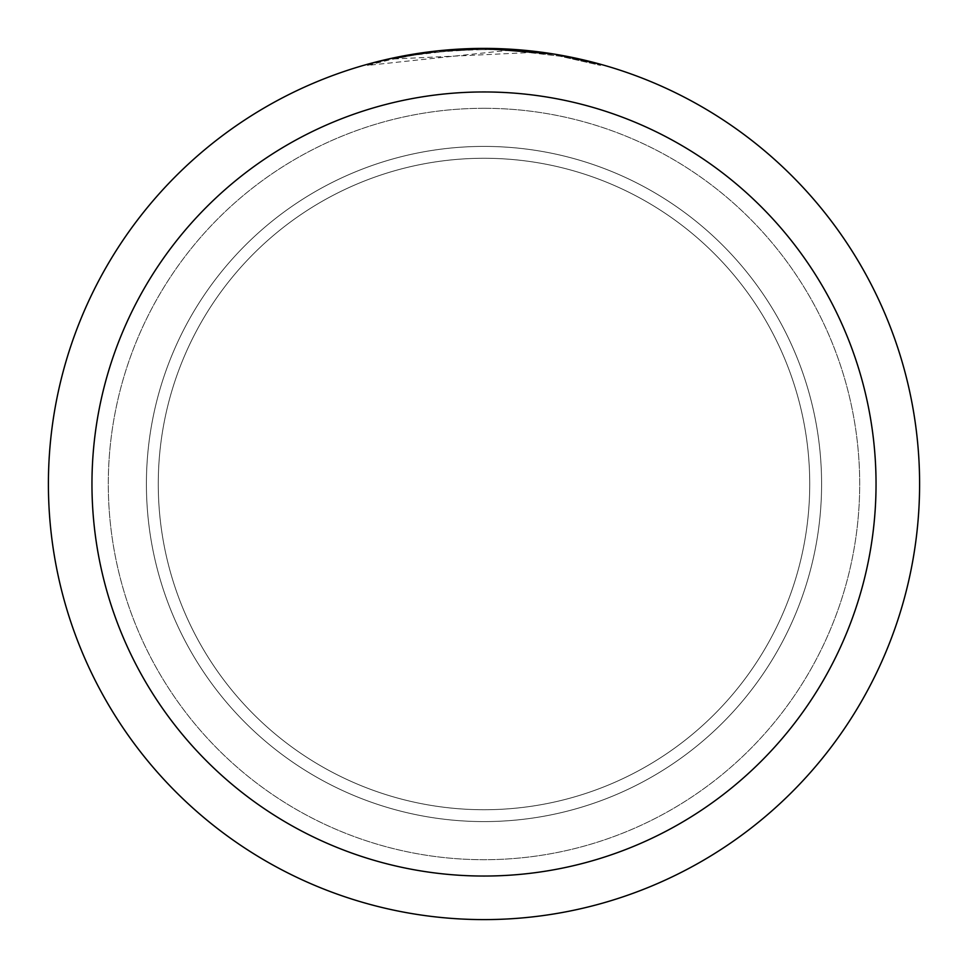 <?xml version="1.0" encoding="UTF-8"?>
<svg xmlns="http://www.w3.org/2000/svg" width="968" height="968" viewBox="0 0 968 968"><rect width="100%" height="100%" fill="white"/><g stroke="black" fill="none" stroke-linecap="round" stroke-linejoin="round"><path stroke-width="0.73" stroke-dasharray="4.84 3.63" d="M484 158.268A325.732 325.732 0 0 1 809.732 484A325.732 325.732 0 0 1 484 809.732A325.732 325.732 0 0 1 158.268 484A325.732 325.732 0 0 1 484 158.268A325.732 325.732 0 0 1 809.732 484A325.732 325.732 0 0 1 484 809.732A325.732 325.732 0 0 1 158.268 484A325.732 325.732 0 0 1 484 158.268A325.732 325.732 0 0 1 809.732 484A325.732 325.732 0 0 1 484 809.732A325.732 325.732 0 0 1 158.268 484A325.732 325.732 0 0 1 484 158.268A325.732 325.732 0 0 1 809.732 484A325.732 325.732 0 0 1 484 809.732A325.732 325.732 0 0 1 158.268 484A325.732 325.732 0 0 1 484 158.268M484 108.295A375.705 375.705 0 0 1 859.705 484A375.705 375.705 0 0 1 484 859.705A375.705 375.705 0 0 1 108.295 484A375.705 375.705 0 0 1 484 108.295A375.705 375.705 0 0 1 859.705 484A375.705 375.705 0 0 1 484 859.705A375.705 375.705 0 0 1 108.295 484A375.705 375.705 0 0 1 484 108.295M484 146.41A337.59 337.59 0 0 1 821.59 484A337.59 337.59 0 0 1 484 821.59A337.59 337.59 0 0 1 146.41 484A337.59 337.59 0 0 1 484 146.41A337.59 337.59 0 0 1 821.59 484A337.59 337.59 0 0 1 484 821.59A337.59 337.59 0 0 1 146.41 484A337.59 337.59 0 0 1 484 146.41M533.925 52.369L393.819 58.951A434.511 434.511 0 0 1 435.007 52.26L473.679 49.61L497.637 49.707L521.643 51.122L560.266 56.229L600.462 65.4L560.085 56.217L509.277 50.227L367.537 65.388L390.794 59.605L414.364 55.103L450.096 50.82L486.045 49.489L510.027 50.263L533.937 52.369L533.937 51.268L484 48.4A435.6 435.6 0 0 1 919.6 484A435.6 435.6 0 0 1 484 919.6A435.6 435.6 0 0 1 48.4 484A435.6 435.6 0 0 1 484 48.4A435.6 435.6 0 0 1 919.6 484A435.6 435.6 0 0 1 484 919.6A435.6 435.6 0 0 1 48.4 484A435.6 435.6 0 0 1 484 48.4L491.853 48.473M497.262 48.606L532.267 51.086M461.482 48.981L484 48.412L509.265 49.15L555.499 54.305M600.462 64.263L553.635 54.014L553.648 55.103M455.262 49.344L435.007 51.171L435.007 52.26L435.007 51.159A435.6 435.6 0 0 0 393.819 57.838L425.412 52.357M441.626 50.469L439.787 50.651M600.499 65.4L600.499 64.263L600.499 65.4M393.819 58.951L393.819 57.838L393.819 58.951M560.109 56.205L560.109 55.103L560.109 56.205M509.277 50.227L509.277 49.138M367.513 65.388L367.513 64.263L392.052 58.213L425.218 52.381L450.338 49.707L484 48.4A435.6 435.6 0 0 1 919.6 484A435.6 435.6 0 0 1 484 919.6A435.6 435.6 0 0 1 48.4 484A435.6 435.6 0 0 1 484 48.4A435.6 435.6 0 0 1 919.6 484A435.6 435.6 0 0 1 484 919.6A435.6 435.6 0 0 1 48.4 484A435.6 435.6 0 0 1 484 48.4L432.611 51.449M560.266 55.128L560.266 56.229"/><path stroke-width="1.45" d="M491.853 48.473L497.262 48.606M532.267 51.086L533.925 51.268M553.648 54.002L484 48.4A435.6 435.6 0 0 1 919.6 484A435.6 435.6 0 0 1 484 919.6A435.6 435.6 0 0 1 48.4 484A435.6 435.6 0 0 1 484 48.4L441.626 50.469M555.499 54.305L600.462 64.263M484 91.96A392.04 392.04 0 0 1 876.04 484A392.04 392.04 0 0 1 484 876.04A392.04 392.04 0 0 1 91.96 484A392.04 392.04 0 0 1 484 91.96M439.787 50.651L393.819 57.838L367.537 64.263M455.262 49.344L461.482 48.981M425.412 52.357L432.611 51.449"/></g></svg>

